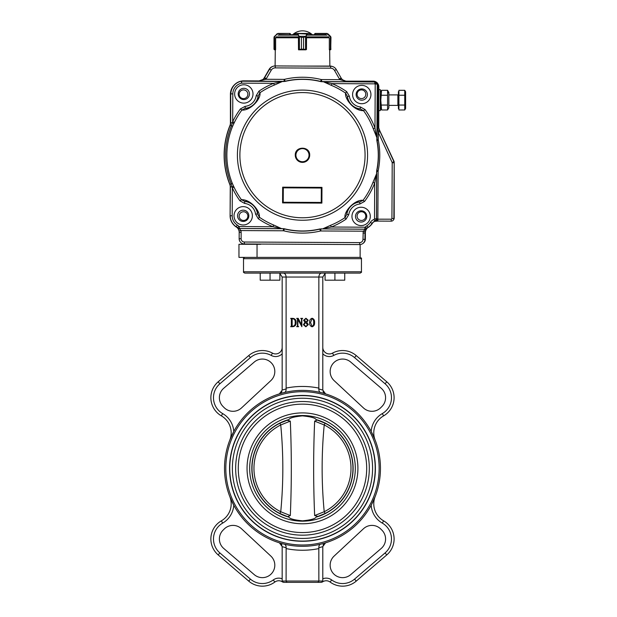 <?xml version="1.0" encoding="UTF-8"?>
<svg xmlns="http://www.w3.org/2000/svg" width="617" height="617" viewBox="0 0 617 617"><rect width="100%" height="100%" fill="white"/><g stroke="black" fill="none" stroke-linecap="round" stroke-linejoin="round"><path stroke-width="0.93" d="M260.713 244.278L244.826 244.278A5.244 5.244 0 0 1 241.609 243.175M257.042 244.278L257.042 257.382L360.135 257.382L238.964 257.382L238.964 244.278L249.738 244.278M325.082 273.462L322.791 277.041L322.791 390.121L318.827 388.941L318.858 277.041L282.17 277.041L282.17 390.121L279.401 393.877M284.29 392.535C285.517 392.227 286.126 391.024 286.134 388.941L286.103 277.041C285.933 274.658 285.031 273.346 283.38 273.107L279.879 273.107L279.879 280.18L260.22 280.18L260.22 273.107L279.879 273.107M341.463 257.382L343.885 257.382M352.801 257.382L360.135 257.382L360.135 244.556M325.56 542.821L322.791 546.577L322.791 581.037L321.48 582.348L287.013 582.348L321.48 582.348M229.84 496.677A19.651 19.651 0 0 1 221.356 520.841A19.651 19.651 0 0 0 229.84 496.677L233.766 505.184A22.274 22.274 0 0 1 222.66 523.108L221.356 520.841A20.963 20.963 0 0 0 218.179 554.914L248.713 581.106A20.963 20.963 0 0 0 274.843 582.047A6.548 6.548 0 0 1 282.694 582.086L282.17 581.037L286.103 581.037L287.013 582.348L283.481 582.348L282.17 581.037L282.17 546.577L279.401 542.821M322.791 390.044L325.56 393.877M380.45 468.349A77.966 77.966 0 0 0 263.498 400.826A77.966 77.966 0 0 0 263.498 535.872A77.966 77.966 0 0 0 380.45 468.349M382.301 523.108A22.274 22.274 0 0 1 371.195 505.184L375.121 496.677A19.651 19.651 0 0 0 383.612 520.841L382.301 523.108A18.348 18.348 0 0 1 385.077 552.925L354.544 579.124A18.348 18.348 0 0 1 331.676 579.941A9.17 9.17 0 0 0 322.791 578.808M222.66 413.591A22.274 22.274 0 0 1 233.766 431.514L229.84 440.021A19.651 19.651 0 0 0 221.356 415.858L222.66 413.591A18.348 18.348 0 0 1 219.883 383.774L250.417 357.582A18.348 18.348 0 0 1 271.202 355.423A9.17 9.17 0 0 0 282.17 353.803M354.544 357.582L385.077 383.774A18.348 18.348 0 0 1 382.301 413.591A22.274 22.274 0 0 0 371.195 431.514L375.121 440.021A19.651 19.651 0 0 1 383.612 415.858A20.963 20.963 0 0 0 386.782 381.792L356.248 355.593A20.963 20.963 0 0 0 332.501 353.125A6.548 6.548 0 0 1 322.791 347.386A6.548 6.548 0 0 0 332.501 353.125A20.963 20.963 0 0 1 356.248 355.593L354.544 357.582A18.348 18.348 0 0 0 333.758 355.423L332.501 353.125M379.139 468.349A76.655 76.655 0 0 0 264.153 401.96A76.655 76.655 0 0 0 264.153 534.738A76.655 76.655 0 0 0 379.139 468.349M375.398 468.349A72.922 72.922 0 0 0 266.02 405.199A72.922 72.922 0 0 0 266.02 531.499A72.922 72.922 0 0 0 375.398 468.349M320.67 544.163C319.444 544.472 318.835 545.675 318.827 547.757L318.858 581.037L286.103 581.037L286.134 547.757C286.126 545.675 285.517 544.472 284.29 544.163M361.446 271.796L243.514 271.796C243.183 272.112 243.615 272.552 244.826 273.107L360.135 273.107C361.377 272.498 361.817 272.058 361.446 271.796L361.446 258.693L243.514 258.693C243.183 258.376 243.615 257.937 244.826 257.382M281.892 545.127A3.933 3.933 0 0 0 281.398 544.24M323.563 544.24A3.933 3.933 0 0 0 323.1 545.05M279.879 273.462L282.17 277.041M321.58 273.107C319.93 273.346 319.028 274.658 318.858 277.041L322.791 277.041M281.398 392.458A3.933 3.933 0 0 0 281.892 391.571M318.827 388.941C318.835 391.024 319.444 392.227 320.67 392.535M323.069 391.571A3.933 3.933 0 0 0 323.563 392.458M363.49 528.73L334.113 556.087A12.448 12.448 0 0 0 333.319 573.494A12.448 12.448 0 0 0 350.703 574.643L381.237 548.444A12.448 12.448 0 0 0 381.931 530.196L380.774 529.039A12.448 12.448 0 0 0 363.49 528.73M317.956 582.348L318.858 581.037L322.791 581.037L322.275 582.086A6.548 6.548 0 0 1 330.118 582.047A20.963 20.963 0 0 0 356.248 581.106L386.782 554.914L356.248 581.106L354.544 579.124M223.03 530.196L224.187 529.039A12.448 12.448 0 0 1 241.471 528.73L270.848 556.087A12.448 12.448 0 0 1 271.642 573.494A12.448 12.448 0 0 1 254.258 574.643L223.724 548.444A12.448 12.448 0 0 1 223.03 530.196M221.356 520.841A20.963 20.963 0 0 0 218.179 554.914L248.713 581.106A20.963 20.963 0 0 0 274.843 582.047A6.548 6.548 0 0 1 282.694 582.086M363.49 407.968A12.448 12.448 0 0 0 380.774 407.66L381.931 406.503A12.448 12.448 0 0 0 381.237 388.255L350.703 362.056A12.448 12.448 0 0 0 333.319 363.205A12.448 12.448 0 0 0 334.113 380.612L363.49 407.968M270.848 380.612A12.448 12.448 0 0 0 271.642 363.205A12.448 12.448 0 0 0 254.258 362.056L223.724 388.255A12.448 12.448 0 0 0 223.03 406.503L224.187 407.66A12.448 12.448 0 0 0 241.471 407.968L270.848 380.612M219.883 383.774L218.179 381.792A20.963 20.963 0 0 0 221.356 415.858A20.963 20.963 0 0 1 218.179 381.792L248.713 355.593L250.417 357.582M291.347 325.953L291.347 319.097L290.653 318.364L292.813 318.364C295.088 318.642 296.175 319.976 296.083 322.359C296.253 324.943 295.127 326.385 292.705 326.686L290.653 326.686L291.347 325.953M292.682 326.339C294.594 325.892 295.42 324.596 295.157 322.452C295.404 320.408 294.625 319.166 292.82 318.711L292.157 319.097L292.157 325.953L292.682 326.339M298.227 318.364L301.42 324.712L301.512 319.097L300.71 318.364L302.669 318.364L301.86 319.097L301.86 326.686L297.911 319.483L297.818 325.953L298.628 326.686L296.661 326.686L297.471 325.953L297.471 319.097L296.661 318.364L298.227 318.364M304.058 324.696L305.878 326.455L307.644 324.75L305.299 322.452L304.058 324.696M306.742 322.259L308.33 324.604L305.847 326.802L303.363 324.704L305.006 322.259L303.595 320.254L305.955 318.249L308.215 320.254L306.742 322.259M307.528 320.308L305.955 318.596L304.289 320.115L306.41 322.066L307.528 320.308M314.577 322.506C314.778 324.681 313.953 326.108 312.109 326.802C310.243 326.131 309.402 324.696 309.603 322.506C309.425 320.331 310.258 318.912 312.109 318.249C313.953 318.92 314.778 320.339 314.577 322.506M312.109 318.596L310.528 322.506L312.109 326.455C313.382 325.591 313.899 324.272 313.652 322.506C313.899 320.732 313.382 319.436 312.109 318.596M386.782 554.914A20.963 20.963 0 0 0 383.612 520.841A19.651 19.651 0 0 1 375.121 496.677A19.651 19.651 0 0 0 383.612 520.841A20.963 20.963 0 0 1 386.782 554.914A20.963 20.963 0 0 0 383.612 520.841A20.963 20.963 0 0 1 386.782 554.914L385.077 552.925M322.275 582.086A6.548 6.548 0 0 1 330.118 582.047A6.548 6.548 0 0 0 322.275 582.086A6.548 6.548 0 0 1 330.118 582.047A20.963 20.963 0 0 0 356.248 581.106M272.459 353.125A20.963 20.963 0 0 0 248.713 355.593A20.963 20.963 0 0 1 272.459 353.125A6.548 6.548 0 0 0 282.17 347.386A6.548 6.548 0 0 1 272.459 353.125L271.202 355.423M316.012 419.545A50.648 50.648 0 0 1 316.012 517.154C315.295 518.766 310.783 519.992 302.469 520.833C294.162 519.984 289.651 518.758 288.949 517.154A50.648 50.648 0 0 1 288.949 419.545C289.651 417.94 294.162 416.714 302.469 415.866C310.783 416.706 315.295 417.933 316.012 419.545M311.963 417.401L310.737 417.007M302.484 404.143A64.207 64.207 0 0 1 358.084 500.456A64.207 64.207 0 0 1 246.877 500.456A64.207 64.207 0 0 1 302.484 404.143M302.484 398.243A70.107 70.107 0 0 1 363.189 503.403A70.107 70.107 0 0 1 241.771 503.403A70.107 70.107 0 0 1 302.484 398.243M302.484 395.628A72.721 72.721 0 0 1 365.465 504.714A72.721 72.721 0 0 1 239.496 504.714A72.721 72.721 0 0 1 302.484 395.628A72.721 72.721 0 0 1 365.465 504.714A72.721 72.721 0 0 1 239.496 504.714A72.721 72.721 0 0 1 302.484 395.628M302.484 401.52A66.829 66.829 0 0 1 360.359 501.76A66.829 66.829 0 0 1 244.61 501.76A66.829 66.829 0 0 1 302.484 401.52M314.647 515.565L324.218 511.732A48.527 48.527 0 0 0 324.218 424.966C321.449 453.857 321.449 482.779 324.218 511.732L325.09 513.475L317.909 516.406L314.647 515.565C313.313 484.083 313.313 452.6 314.647 421.133L317.223 420.077L325.09 423.223L317.223 420.077M314.655 421.133C313.313 452.623 313.313 484.098 314.655 515.565M287.052 420.293L290.314 421.133C291.648 452.623 291.648 484.098 290.314 515.565C291.648 484.083 291.648 452.6 290.306 421.133L280.743 424.966L279.871 423.223A50.478 50.478 0 0 1 287.052 420.293L279.871 423.223A50.478 50.478 0 0 1 287.052 420.293M287.738 516.622L290.314 515.565L280.743 511.732C283.512 482.841 283.512 453.919 280.743 424.966A48.527 48.527 0 0 0 280.743 511.732L279.871 513.475A50.478 50.478 0 0 0 287.052 516.406L279.871 513.475A50.478 50.478 0 0 0 287.052 516.406L283.936 515.295M317.909 420.293A50.478 50.478 0 0 1 325.09 423.223A50.478 50.478 0 0 0 317.909 420.293M325.09 423.223A50.478 50.478 0 0 1 317.909 516.406A50.478 50.478 0 0 0 325.09 423.223L324.218 424.966L314.647 421.133M321.187 515.226L324.827 513.606M283.774 421.473L280.133 423.092M279.871 423.223A50.478 50.478 0 0 0 279.871 513.475A50.478 50.478 0 0 1 279.871 423.223M334.908 280.18L334.908 273.107L344.741 273.107L344.741 280.18L325.082 280.18L325.082 273.107M270.053 273.107L270.053 280.18M379.1 129.231A10.481 10.481 0 0 0 379.463 130.11L393.962 161.199A2.622 2.622 0 0 1 394.201 162.31L394.201 218.071A2.622 2.622 0 0 1 393.538 219.822M362.842 243.522A5.244 5.244 0 0 0 365.38 239.041L365.38 232.732A6.548 6.548 0 0 1 367.377 228.02M370.377 225.699A13.104 13.104 0 0 0 372.514 223.13A5.244 5.244 0 0 1 372.969 222.506M377.18 82.925A5.244 5.244 0 0 0 373.239 81.143L346.415 81.143A6.548 6.548 0 0 1 343.468 80.441M332.501 66.513A6.548 6.548 0 0 0 330.149 66.073L302.045 66.073M273.007 66.328A6.548 6.548 0 0 0 269.143 69.351L264.223 77.865A6.548 6.548 0 0 1 261.878 80.233M234.583 84.652A13.104 13.104 0 0 0 230.411 94.247L230.411 123.107A6.548 6.548 0 0 1 229.925 125.583M234.221 225.344A13.104 13.104 0 0 0 236.527 227.195A6.548 6.548 0 0 1 237.213 227.688M239.157 216.104A4.358 4.358 0 0 1 245.689 212.333A4.358 4.358 0 0 1 245.689 219.876A4.358 4.358 0 0 1 239.157 216.104M239.157 94.247A4.358 4.358 0 0 1 245.689 90.475A4.358 4.358 0 0 1 245.689 98.018A4.358 4.358 0 0 1 239.157 94.247M357.089 94.247A4.358 4.358 0 0 1 363.621 90.475A4.358 4.358 0 0 1 363.621 98.018A4.358 4.358 0 0 1 357.089 94.247M357.089 216.104A4.358 4.358 0 0 1 363.621 212.333A4.358 4.358 0 0 1 363.621 219.876A4.358 4.358 0 0 1 357.089 216.104M237.398 227.789L239.273 228.591L240.954 230.565L239.041 230.982L238.625 229.717A6.548 6.548 0 0 0 236.157 226.855L236.226 226.74A6.679 6.679 0 0 1 237.437 227.727L239.273 228.776L237.398 227.789M366.459 228.892L364.932 229.239L366.814 228.452L365.141 231.63L363.236 231.19L366.783 228.39A6.679 6.679 0 0 1 367.994 227.418L368.064 227.526A6.548 6.548 0 0 0 365.572 230.372M377.851 221.079L374.812 221.326L376.563 218.865L377.874 218.873L377.851 221.079L391.247 221.148A2.615 2.615 28.9 0 0 393.877 218.541L394.163 162.78A2.615 2.615 -96.9 0 0 393.924 161.669L380.087 131.606L378.314 132.424L377.673 126.069L378.63 126.076A10.481 10.481 0 0 0 378.776 127.881L380.087 131.606M342.589 79.809L346.793 81.537L339.828 79.662L341.432 78.552L342.589 79.809A6.548 6.548 0 0 0 346.793 81.367L373.617 81.506L375.56 81.953A1.967 1.967 -168.7 0 0 374.82 81.806L346.793 81.367M341.432 78.552L336.257 69.52A6.548 6.548 0 0 0 330.604 66.22L275.275 65.934A6.548 6.548 0 0 0 269.583 69.181L264.624 77.673L266.313 78.66L271.272 70.168A4.589 4.589 0 0 1 275.259 67.893L330.596 68.171A4.589 4.589 0 0 1 334.561 70.492L339.435 79.03L341.132 78.066M264.315 78.151L265.912 79.284L258.932 80.92A6.548 6.548 0 0 0 263.15 79.408L264.315 78.151A6.556 6.556 0 0 0 264.624 77.673M320.825 230.974L320.84 229.007L319.915 229.115L320.37 231.028A1.967 1.967 -6.1 0 1 320.825 230.974L363.236 231.19L362.989 239.35A3.286 3.286 0 0 1 359.688 242.612L244.378 242.026A3.286 3.286 0 0 1 241.116 238.725L241.147 232.424L239.188 232.408A6.556 6.556 0 0 0 239.041 230.982M239.188 232.408L239.157 238.717A5.237 5.237 0 0 0 244.371 243.977L359.68 244.571A5.237 5.237 0 0 0 364.94 239.357L364.979 233.056A6.556 6.556 0 0 1 365.141 231.63M378.63 126.076L378.83 86.773L377.874 86.766L376.316 82.331C377.01 82.061 377.851 83.542 378.83 86.773L378.776 127.881M378.275 139.789L376.964 139.781A3.933 3.933 -95.4 0 0 377.041 140.56L378.321 140.306A2.622 2.622 -95.3 0 1 378.275 139.789L378.314 132.424L392.15 162.487A0.663 0.663 79 0 1 392.211 162.772L391.926 218.534A0.663 0.663 142 0 1 391.255 219.189L377.357 219.182L376.632 221.071M258.932 80.92L243.892 80.842A13.104 13.104 0 0 0 230.727 93.877L230.704 122.737A6.679 6.679 0 0 1 230.203 125.259L230.079 125.205A78.359 78.359 0 0 0 229.779 184.398L229.894 184.352A6.679 6.679 0 0 1 230.38 186.882L230.249 186.874A6.548 6.548 0 0 0 229.779 184.398M239.936 200.795A77.41 77.41 0 0 1 232.339 187.923L234.028 187.136A75.552 75.552 0 0 0 241.44 199.692L239.936 200.795L244.579 203.402L244.795 201.443A14.446 14.446 0 0 1 257.52 213.891L259.348 217.199L258.284 218.734L255.577 214.145L257.52 213.891C257.829 211.862 256.479 208.993 253.487 205.291C249.708 202.376 246.815 201.096 244.795 201.443L241.44 199.692C251.181 199.306 260.513 211.878 259.348 217.199A75.552 75.552 0 0 0 273.655 225.012L272.945 226.732L239.311 226.555L239.303 228.521L237.437 227.727L238.848 226.354A8.646 8.646 -145.4 0 0 237.283 225.082A11.006 11.006 0 0 1 232.193 215.749L232.339 187.923L231.159 183.843L229.894 184.352A78.228 78.228 0 0 1 230.203 125.259L231.452 125.775L232.678 121.711L232.817 93.884A11.006 11.006 0 0 1 241.625 83.156L273.678 83.326C276.393 82.67 282.763 81.837 281.043 81.398L285.069 81.398L283.889 81.529L285.046 81.236L284.591 79.323A1.967 1.967 173.9 0 1 284.136 79.377L284.121 81.344L241.625 81.128A1.967 1.967 174.4 0 0 241.224 81.166L258.932 80.958L263.15 79.408M234.028 187.136L233.55 186.126L232.1 186.889L230.38 186.882L230.102 215.734A13.104 13.104 0 0 0 236.157 226.855M230.102 215.734L230.249 186.874M238.625 229.717L237.753 228.236M368.064 227.526A13.104 13.104 0 0 0 372.159 223.485L372.051 223.416A5.376 5.376 0 0 1 374.75 221.264L377.357 219.182M376.424 221.079A5.244 5.244 0 0 0 372.159 223.485M378.83 86.773A5.244 5.244 0 0 0 373.617 81.506M379.594 130.519L378.113 131.328M283.889 81.529L241.633 81.197L258.932 81.082M230.079 125.205A6.548 6.548 0 0 0 230.573 122.737L230.727 93.877M237.568 215.773A5.638 5.638 0 0 1 246.044 210.937A5.638 5.638 0 0 1 245.998 220.701A5.638 5.638 0 0 1 237.568 215.773M355.5 216.382A5.638 5.638 0 0 1 363.976 211.546A5.638 5.638 0 0 1 363.922 221.302A5.638 5.638 0 0 1 355.5 216.382M376.316 82.331L375.205 84.043L374.982 128.043L373.239 128.698A75.552 75.552 0 0 0 363.521 110.659C353.788 111.045 344.425 98.45 345.613 93.152L347.44 96.46C347.116 98.411 348.458 101.273 351.474 105.067C355.33 107.99 358.23 109.271 360.166 108.908L360.382 106.957L365.025 109.564L363.521 110.659L360.166 108.908A14.446 14.446 0 0 1 347.44 96.46L349.384 96.206L346.677 91.624L345.613 93.152A75.552 75.552 0 0 0 331.306 85.347L332.015 83.619L374.797 83.843L375.552 82.03L321.596 81.537L321.604 79.57A1.967 1.967 -173.2 0 1 321.141 79.508L320.67 81.421L321.827 81.722L320.647 81.583L324.673 81.621C322.946 82.046 329.308 82.94 332.015 83.619A77.41 77.41 0 0 1 346.677 91.624M356.125 94.517A5.638 5.638 0 0 1 364.601 89.681A5.638 5.638 0 0 1 364.547 99.445A5.638 5.638 0 0 1 356.125 94.517M238.193 93.915A5.638 5.638 0 0 0 246.623 98.836A5.638 5.638 0 0 0 246.669 89.079A5.638 5.638 0 0 0 238.193 93.915M283.311 187.838L321.31 188.031L321.241 202.445L283.242 202.253L283.311 187.838L282.663 187.175L321.974 187.383L321.31 188.031M295.929 155.145A6.548 6.548 0 0 1 305.785 149.522A6.548 6.548 0 0 1 305.731 160.867A6.548 6.548 0 0 1 295.929 155.145M273.655 225.012L281.799 228.73L280.288 228.73C282.185 228.344 275.251 227.326 272.945 226.732A77.41 77.41 0 0 1 258.284 218.734M320.825 228.907L364.932 229.239L364.917 227.203A0.656 0.656 -22.7 0 0 365.38 227.01L366.783 228.39L364.902 229.169L320.825 228.907M284.306 228.822L283.134 228.629L284.314 228.768L283.365 228.814L283.357 230.781A1.967 1.967 6.8 0 1 283.82 230.843L284.29 228.93A75.968 75.968 0 0 0 319.915 229.115L319.899 229.007A75.86 75.86 0 0 1 284.306 228.822M372.961 182.377L376.609 173.685L376.709 170.531L376.702 174.958C376.285 172.999 375.313 180.596 374.696 183.048L372.961 182.377A75.552 75.552 0 0 1 363.058 200.317L364.554 201.427L359.881 203.988L359.688 202.037A14.446 14.446 0 0 0 346.831 214.346L348.782 214.623L346.021 219.182L344.972 217.639C343.854 211.053 355.083 199.36 363.058 200.317L359.688 202.037C357.752 201.651 354.844 202.9 350.957 205.785C347.911 209.549 346.53 212.395 346.831 214.346L344.972 217.639A75.552 75.552 0 0 1 330.589 225.298L331.283 227.025C328.568 227.681 322.197 228.514 323.917 228.953L322.676 228.853L330.589 225.298M375.56 81.953A26372.47 476.887 -166.2 0 1 375.552 82.03A5.113 5.113 0 0 1 376.216 82.362L377.172 84.059L375.205 84.043A3.147 3.147 0 0 0 374.797 83.843L374.804 81.876L321.827 81.722M376.709 170.531A75.798 75.798 0 0 0 376.856 140.583L376.918 140.568A75.86 75.86 0 0 1 376.763 170.547L376.887 170.554A3.933 3.933 -81.2 0 0 376.802 171.333L378.113 171.341A2.622 2.622 95.9 0 1 378.167 170.824L376.887 170.554A75.976 75.976 0 0 0 377.041 140.56L377.249 84.012L376.887 137.699L373.239 128.698M230.573 122.737L232.424 122.744L233.874 123.523L234.36 122.513A75.552 75.552 0 0 1 241.903 110.034L240.406 108.924L245.08 106.363L245.273 108.322A14.446 14.446 0 0 0 258.13 96.005L256.186 95.728L258.939 91.169L259.988 92.712C261.099 99.306 249.885 110.991 241.903 110.034L245.273 108.322C247.209 108.7 250.116 107.451 254.003 104.566C257.058 100.81 258.43 97.956 258.13 96.005L259.988 92.712A75.552 75.552 0 0 1 274.372 85.053L273.678 83.326A77.41 77.41 0 0 0 258.939 91.169M321.241 202.445L321.889 203.101L282.578 202.9L283.242 202.253M234.028 215.757A9.17 9.17 0 0 0 247.749 223.77A9.17 9.17 0 0 0 247.833 207.883A9.17 9.17 0 0 0 234.028 215.757M283.134 228.629L239.303 228.521L281.799 228.73M351.96 216.359A9.17 9.17 0 0 0 365.68 224.372A9.17 9.17 0 0 0 365.758 208.492A9.17 9.17 0 0 0 351.96 216.359M376.709 173.416L376.478 218.811L374.75 221.264L374.079 219.413A7.335 7.335 128.4 0 0 370.401 222.351A11.006 11.006 0 0 1 366.953 225.753A8.646 8.646 145.7 0 0 365.38 227.01M365.025 109.564A77.41 77.41 0 0 1 374.982 128.043C375.568 130.503 376.463 138.108 376.902 136.156L376.856 139.797A46.136 0.802 90.3 0 1 376.887 137.699M352.585 94.501A9.17 9.17 0 0 0 366.305 102.515A9.17 9.17 0 0 0 366.382 86.627A9.17 9.17 0 0 0 352.585 94.501M234.653 93.9A9.17 9.17 0 0 0 248.373 101.913A9.17 9.17 0 0 0 248.458 86.025A9.17 9.17 0 0 0 234.653 93.9M234.36 122.513L232.678 121.711A77.41 77.41 0 0 1 240.406 108.924M295.273 155.137C294.926 145.843 310.135 145.92 309.688 155.214A7.203 7.203 0 0 1 302.446 162.379A7.203 7.203 0 0 1 295.273 155.137M233.874 123.523L232.617 126.261L231.452 125.775A76.87 76.87 0 0 0 231.159 183.843L232.324 183.38L233.55 186.126M321.071 228.822L322.413 228.938M364.554 201.427A77.41 77.41 0 0 0 374.696 183.048L374.511 218.804L376.563 218.865L376.601 171.557M376.856 140.583L376.763 139.558M331.306 85.347L323.161 81.621M282.555 81.413L274.372 85.053M380.319 110.62L380.319 107.805L381.568 109.973L380.805 100.139L381.568 90.306L380.319 92.473L380.319 89.658L380.319 110.62L378.221 110.62M387.584 90.306L388.833 92.473L388.833 107.805L387.584 109.973L387.584 90.306L388.34 92.766L387.584 90.306L381.568 90.306M381.568 109.973L380.805 107.52L381.568 109.973L387.584 109.973M381.568 95.226L387.584 95.226M381.568 105.06L387.584 105.06M398.921 105.06L404.744 105.06L404.744 109.973L398.921 109.973L398.921 90.306L404.744 90.306L404.744 95.226L405.508 92.766L404.744 95.226L398.921 95.226M398.921 91.624L398.397 91.624L398.397 108.661L398.921 108.661M404.744 105.06L404.744 95.226M404.744 109.973L405.508 107.52L404.744 109.973L405.608 108.492L405.608 91.794L404.744 90.306L405.608 91.794M306.41 49.561L303.541 49.167L303.541 37.375L306.047 36.634L303.549 37.375L303.549 49.167L306.456 49.561L306.533 37.267M298.551 49.823L299.083 49.823L298.551 49.561M329.331 37.915L329.331 49.561L330.959 49.167L330.303 49.823L329.393 49.561M275.568 49.823L274.688 49.823L275.568 49.561M325.984 34.753L307.459 34.753M310.744 34.753L310.767 33.704L310.737 34.753M297.502 34.753L278.977 34.753M330.403 49.561L330.457 36.334L327.959 33.827L315.125 33.441L327.033 33.441L330.581 36.449L330.959 37.375L327.11 33.704L315.125 33.704L314.469 34.753L312.349 34.753A14.415 14.415 0 0 0 292.612 34.753M289.836 33.441L290.491 34.753L289.836 33.704L289.643 34.753M275.899 37.267L275.629 37.915L275.899 37.267M277.002 33.827L274.611 36.519L277.928 33.441L289.72 33.441L277.928 33.441L274.388 36.449L274.002 49.167L274.688 49.823L274.002 49.167L274.249 49.684M277.928 33.441L274.388 36.449M274.187 36.704L274.002 49.167L274.002 37.375M274.658 49.823L275.629 49.561L275.629 37.915M298.913 36.634L301.42 37.375L298.913 36.634L297.826 33.704L294.193 33.704L294.849 34.097M310.112 34.097L310.505 33.441L307.135 33.704L306.047 36.634M298.427 37.267L298.505 49.561L301.412 49.167L299.083 49.823L305.885 49.823L305.893 36.334L306.888 33.441L310.505 33.441L307.135 33.704M294.193 34.753L294.456 33.441L306.888 33.441M294.224 34.753L294.471 33.441L306.911 34.012M298.05 34.012L299.068 36.334L299.083 49.823M299.399 36.704L299.399 49.684M305.562 49.684L305.562 36.704M330.673 49.707L330.774 36.704L330.812 49.476L329.393 49.823M330.712 49.684L330.959 37.375L330.712 49.684M314.469 34.097L315.125 33.441L314.469 34.097M318.858 388.108A81.899 81.899 0 0 0 286.103 388.108M286.134 388.941L282.17 390.044M282.17 546.654L286.134 547.757M286.103 548.59A81.899 81.899 0 0 0 318.858 548.59M318.827 547.757L322.791 546.654M375.121 496.677A19.651 19.651 0 0 0 383.612 520.841M222.66 523.108A18.348 18.348 0 0 0 219.883 552.925L250.417 579.124A18.348 18.348 0 0 0 273.285 579.941L274.843 582.047M282.17 578.808A9.17 9.17 0 0 0 273.285 579.941M382.301 413.591L383.612 415.858A20.963 20.963 0 0 0 386.782 381.792L385.077 383.774M322.791 353.803A9.17 9.17 0 0 0 333.758 355.423M383.612 415.858A19.651 19.651 0 0 0 375.121 440.021M229.84 440.021A19.651 19.651 0 0 0 221.356 415.858M219.883 552.925L218.179 554.914M250.417 579.124L248.713 581.106M330.118 582.047L331.676 579.941M288.363 519.252A52.831 52.831 0 0 1 302.484 415.519A52.831 52.831 0 0 1 354.829 475.476A52.831 52.831 0 0 1 288.363 519.252M302.484 412.912A55.437 55.437 0 0 1 350.487 496.068A55.437 55.437 0 0 1 254.474 496.068A55.437 55.437 0 0 1 302.484 412.912M241.147 232.424L240.954 230.565L283.357 230.781M364.979 233.056L363.02 233.049M391.926 218.534L393.877 218.541M391.247 221.148L391.255 219.189M392.15 162.487L393.924 161.669M394.163 162.78L392.211 162.772M339.435 79.03L339.828 79.662L321.604 79.57M284.136 79.377L265.912 79.284A8.507 8.507 0 0 0 266.313 78.66M364.94 239.357L362.989 239.35M359.68 244.571L359.688 242.612M244.371 243.977L244.378 242.026M239.157 238.717L241.116 238.725M346.793 81.537L373.617 81.675M269.583 69.181L271.272 70.168M275.275 65.934L275.259 67.893M330.604 66.22L330.596 68.171M336.257 69.52L334.561 70.492M232.193 215.749L230.234 215.734A12.972 12.972 0 0 0 236.226 226.74L237.283 225.082M320.37 231.028A77.927 77.927 0 0 1 283.82 230.843M366.953 225.753L367.994 227.418A12.972 12.972 0 0 0 372.051 223.416L370.401 222.351M377.874 86.766L377.673 126.069M378.321 140.306A77.279 77.279 0 0 1 378.167 170.824M378.113 171.341L377.874 218.873M284.591 79.323A77.927 77.927 0 0 1 321.141 79.508M232.817 93.884L230.858 93.877A12.972 12.972 0 0 1 241.232 81.236L241.625 83.156L241.633 81.197A1.967 1.967 174.4 0 0 241.232 81.236L241.224 81.166M244.579 203.402A12.479 12.479 -138.6 0 1 255.577 214.145M239.311 226.555A0.656 0.656 21.9 0 1 238.848 226.354M348.782 214.623A12.479 12.479 135.1 0 1 359.881 203.988M374.511 218.804A0.656 0.656 -55.7 0 1 374.079 219.413M360.382 106.957A12.479 12.479 42.6 0 1 349.384 96.206M320.67 81.421A75.968 75.968 0 0 0 285.046 81.236L285.062 81.344A75.86 75.86 0 0 1 320.655 81.529L320.67 81.421M256.186 95.728A12.479 12.479 -43.6 0 1 245.08 106.363M282.578 202.9L282.663 187.175M321.974 187.383L321.889 203.101M364.917 227.203L331.283 227.025A77.41 77.41 0 0 0 346.021 219.182M239.89 154.852A62.587 62.587 0 0 1 334.052 101.134A62.587 62.587 0 0 1 333.496 209.541A62.587 62.587 0 0 1 239.89 154.852M284.314 228.768A75.806 75.806 0 0 0 319.891 228.953M320.647 81.583A75.806 75.806 0 0 0 285.069 81.398M232.617 126.261A75.613 75.613 0 0 0 232.324 183.38M242.103 179.447A65.07 65.07 0 0 1 302.816 90.105A65.07 65.07 0 0 1 314.678 219.097A65.07 65.07 0 0 1 242.103 179.447M388.833 94.902L397.872 94.902L397.872 105.384L398.397 105.908L397.872 105.384L388.833 105.384M326.995 35.138L307.15 35.138M297.81 35.138L277.966 35.138M298.551 36.866L276.092 36.866M328.869 36.866L306.41 36.866M329.262 37.776L306.456 37.776M298.505 37.776L275.706 37.776M274.149 36.835L274.149 49.476M274.611 36.519L274.688 49.823M289.72 33.441L277.858 33.704M306.456 37.915L306.533 37.344M301.412 37.375L301.42 49.167L301.412 37.375L303.549 37.375M301.412 49.167L303.549 49.167M299.068 36.334L305.893 36.334M315.241 33.441L315.318 34.753M243.514 271.796L243.514 258.693M361.446 258.693C361.817 258.43 361.377 257.991 360.135 257.382M380.319 89.658L378.815 89.658M397.872 94.902L398.397 94.378L397.872 94.902M275.282 49.823L275.097 65.934M329.679 49.823L329.864 66.073M290.491 34.097L290.298 33.634L290.491 34.097M298.497 37.915L298.427 37.344"/></g></svg>
